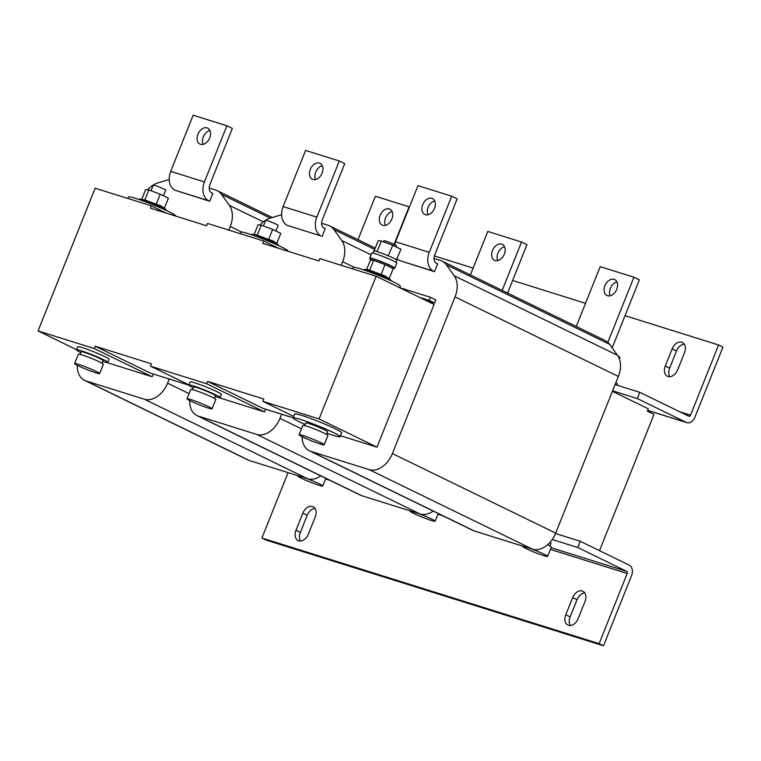 <?xml version="1.0" encoding="UTF-8"?>
<svg xmlns="http://www.w3.org/2000/svg" width="761" height="761" viewBox="0 0 761 761"><rect width="100%" height="100%" fill="white"/><g stroke="black" fill="none" stroke-linecap="round" stroke-linejoin="round"><path stroke-width="1.14" d="M382.726 225.304A8.847 6.145 -64 0 0 391.725 219.387A8.847 6.145 -64 0 0 389.879 209.161A8.847 6.145 -64 0 0 389.28 208.933A8.847 6.145 -64 0 0 380.281 214.84A8.847 6.145 -64 0 0 382.136 225.066A8.847 6.145 -64 0 0 382.726 225.304M315.549 179.548A8.847 6.145 116 0 1 316.119 171.263A8.847 6.145 116 0 1 322.293 165.708M312.923 179.491A8.847 6.145 116 0 1 312.324 179.254A8.847 6.145 116 0 1 310.478 169.028A8.847 6.145 116 0 1 319.477 163.111A8.847 6.145 116 0 1 320.077 163.349A8.847 6.145 116 0 1 321.922 173.575A8.847 6.145 116 0 1 312.923 179.491M495.135 260.509A8.847 6.145 -64 0 0 504.134 254.593A8.847 6.145 -64 0 0 502.289 244.376A8.847 6.145 -64 0 0 501.689 244.138A8.847 6.145 -64 0 0 492.69 250.046A8.847 6.145 -64 0 0 494.536 260.272A8.847 6.145 -64 0 0 495.135 260.509M568.524 625.304A9.265 6.44 -64 0 0 578.141 618.655L585 601.504A9.265 6.44 -64 0 0 582.878 591.24A9.265 6.44 -64 0 0 572.633 597.632L565.775 614.783A9.265 6.44 -64 0 0 567.906 625.047A9.265 6.44 -64 0 0 568.524 625.304M298.75 540.805A9.265 6.44 -64 0 0 308.367 534.165L315.225 517.004A9.265 6.44 -64 0 0 313.104 506.74A9.265 6.44 -64 0 0 302.859 513.133L296 530.284A9.265 6.44 -64 0 0 298.122 540.557A9.265 6.44 -64 0 0 298.75 540.805M681.751 342.212A9.265 6.44 -64 0 0 672.144 348.852L665.276 366.012A9.265 6.44 -64 0 0 667.407 376.276A9.265 6.44 -64 0 0 677.642 369.884L684.51 352.724A9.265 6.44 -64 0 0 682.379 342.46A9.265 6.44 -64 0 0 681.751 342.212M684.263 344.134A9.265 6.44 -64 0 0 676.491 350.973L669.632 368.134A9.265 6.44 -64 0 0 669.88 376.724M607.544 295.715A8.847 6.145 -64 0 0 616.543 289.808A8.847 6.145 -64 0 0 614.698 279.582A8.847 6.145 -64 0 0 614.098 279.344A8.847 6.145 -64 0 0 605.1 285.261A8.847 6.145 -64 0 0 606.945 295.477A8.847 6.145 -64 0 0 607.544 295.715M427.958 214.754A8.847 6.145 116 0 1 428.519 206.469A8.847 6.145 116 0 1 434.702 200.914M425.332 214.697A8.847 6.145 116 0 1 424.733 214.459A8.847 6.145 116 0 1 422.888 204.233A8.847 6.145 116 0 1 431.887 198.326A8.847 6.145 116 0 1 432.476 198.564A8.847 6.145 116 0 1 434.331 208.78A8.847 6.145 116 0 1 425.332 214.697M203.139 144.343A8.847 6.145 116 0 1 203.71 136.057A8.847 6.145 116 0 1 209.884 130.502M200.514 144.286A8.847 6.145 116 0 1 199.924 144.048A8.847 6.145 116 0 1 198.069 133.822A8.847 6.145 116 0 1 207.068 127.905A8.847 6.145 116 0 1 207.667 128.143A8.847 6.145 116 0 1 209.513 138.369A8.847 6.145 116 0 1 200.514 144.286M370.455 258.702A13.479 1.008 21.8 0 1 369.798 258.065A13.479 1.008 21.8 0 1 377.789 260.262A13.479 1.008 21.8 0 1 391.306 265.884A13.479 1.008 21.8 0 1 394.826 268.072A13.479 1.008 21.8 0 1 393.913 268.091M369.798 258.065L371.796 253.071A13.479 1.008 21.8 0 1 379.787 255.268A13.479 1.008 21.8 0 1 393.304 260.899A13.479 1.008 21.8 0 1 396.823 263.087L394.826 268.072M372.88 253.09L373.737 250.949A12.461 0.932 21.8 0 1 377.047 251.596A12.461 0.932 21.8 0 1 377.466 251.729A12.461 0.932 21.8 0 1 388.205 255.763A12.461 0.932 21.8 0 1 388.766 256A12.461 0.932 21.8 0 1 393.627 258.188A12.461 0.932 21.8 0 1 396.462 259.748L400.942 249.256L392.771 245.28L381.375 240.999L378.16 240.695L374.089 250.873M383.554 241.817L383.982 240.761A6.735 0.504 21.8 0 1 385.884 241.142A6.735 0.504 21.8 0 1 392.762 243.767A6.735 0.504 21.8 0 1 396.491 245.765L396.053 246.868M366.612 269.565L370.426 260.043A12.633 0.951 21.8 0 1 370.084 259.625L370.578 258.379A12.633 0.951 21.8 0 1 378.074 260.433A12.633 0.951 21.8 0 1 390.745 265.713A12.633 0.951 21.8 0 1 394.046 267.758L393.542 269.014A12.633 0.951 21.8 0 1 393.018 269.071M370.084 259.625A12.633 0.951 21.8 0 1 373.641 260.338A12.633 0.951 21.8 0 1 385.018 264.609L385.047 264.619A12.633 0.951 21.8 0 1 390.241 266.959A12.633 0.951 21.8 0 1 393.19 268.585L393.209 268.595A12.633 0.951 21.8 0 1 393.542 269.014M305.209 477.994A13.479 1.008 21.8 0 1 322.759 486.003A13.479 1.008 21.8 0 1 318.954 485.242A13.479 1.008 21.8 0 1 305.19 479.982A13.479 1.008 21.8 0 1 297.732 475.996A13.479 1.008 21.8 0 1 298.959 476.044M549.937 545.979L551.002 543.316A11.796 0.885 -158.2 0 0 550.241 542.631A11.796 0.885 -158.2 0 0 549.908 542.431M530.017 548.415A13.479 1.008 21.8 0 1 547.578 556.415A13.479 1.008 21.8 0 1 543.773 555.654A13.479 1.008 21.8 0 1 530.008 550.393A13.479 1.008 21.8 0 1 522.55 546.408A13.479 1.008 21.8 0 1 523.768 546.455M547.559 544.752A13.479 1.008 21.8 0 1 551.316 547.054L547.578 556.415M417.608 513.209A13.479 1.008 21.8 0 1 435.168 521.209A13.479 1.008 21.8 0 1 431.363 520.448A13.479 1.008 21.8 0 1 417.599 515.187A13.479 1.008 21.8 0 1 410.141 511.202A13.479 1.008 21.8 0 1 411.368 511.249M151.011 190.745L153.237 185.161A6.735 0.504 21.8 0 1 155.139 185.541A6.735 0.504 21.8 0 1 162.026 188.167A6.735 0.504 21.8 0 1 165.755 190.164L163.501 195.796M263.411 225.95L265.646 220.367A6.735 0.504 21.8 0 1 267.549 220.747A6.735 0.504 21.8 0 1 274.426 223.382A6.735 0.504 21.8 0 1 278.155 225.37L275.91 231.002M127.943 198.497L128.542 196.994A25.265 1.893 21.8 0 1 146.883 202.35A25.265 1.893 21.8 0 1 172.928 213.774A25.265 1.893 21.8 0 1 175.468 215.763L175.382 215.991M156.214 204.214L160.523 205.641L164.386 208.2L168.39 198.183L160.219 194.198L156.214 204.214L144.818 199.943L148.833 189.927L160.219 194.198M166.469 210.521L165.917 209.532A14.392 1.075 21.8 0 0 162.359 207.515A14.392 1.075 21.8 0 0 149.251 201.998A14.392 1.075 21.8 0 0 139.767 199.078L144.818 199.943M80.105 354.398L81.17 351.734A11.796 0.885 21.8 0 1 90.236 354.426A11.796 0.885 21.8 0 1 102.307 359.81A11.796 0.885 21.8 0 1 103.068 360.495L102.003 363.159M102.735 361.332A16.847 1.265 -158.2 0 0 107.758 362.369L109.013 359.249A16.847 1.265 -158.2 0 0 107.32 357.917A16.847 1.265 -158.2 0 0 89.95 350.307A16.847 1.265 -158.2 0 0 77.727 346.74L76.481 349.86A16.847 1.265 -158.2 0 0 78.174 351.182A16.847 1.265 -158.2 0 0 80.837 352.571M107.758 362.369A16.847 1.265 -158.2 0 0 106.064 361.037A16.847 1.265 -158.2 0 0 88.704 353.427A16.847 1.265 -158.2 0 0 76.481 349.86M352.762 268.918L353.361 267.415A25.265 1.893 21.8 0 1 371.691 272.771A25.265 1.893 21.8 0 1 397.746 284.186A25.265 1.893 21.8 0 1 400.286 286.184L399.677 287.696M391.287 280.933L390.726 279.943A14.392 1.075 21.8 0 0 387.178 277.927A14.392 1.075 21.8 0 0 374.06 272.409A14.392 1.075 21.8 0 0 364.576 269.489L368.143 269.622L385.342 276.053L389.194 278.612L393.209 268.595L385.047 264.619M304.609 425.589L305.675 422.926A11.796 0.885 21.8 0 1 314.74 425.618A11.796 0.885 21.8 0 1 326.811 431.002A11.796 0.885 21.8 0 1 327.572 431.687L326.507 434.35M326.945 433.237A25.265 1.893 -158.2 0 0 340.081 436.69L341.641 432.79A25.265 1.893 -158.2 0 0 339.102 430.793A25.265 1.893 -158.2 0 0 313.056 419.378A25.265 1.893 -158.2 0 0 294.716 414.022L293.156 417.922A25.265 1.893 -158.2 0 0 295.696 419.92A25.265 1.893 -158.2 0 0 305.047 424.486M340.081 436.69A25.265 1.893 -158.2 0 0 337.542 434.693A25.265 1.893 -158.2 0 0 311.496 423.278A25.265 1.893 -158.2 0 0 293.156 417.922M240.352 233.703L240.952 232.2A25.265 1.893 21.8 0 1 259.292 237.556A25.265 1.893 21.8 0 1 285.337 248.98A25.265 1.893 21.8 0 1 287.877 250.968L287.791 251.197M268.623 239.43L272.933 240.847L276.795 243.406L280.799 233.389L272.628 229.413L268.623 239.43L257.228 235.149L261.232 225.132L272.628 229.413M278.878 245.727L278.317 244.738A14.392 1.075 21.8 0 0 274.769 242.721A14.392 1.075 21.8 0 0 261.651 237.204A14.392 1.075 21.8 0 0 252.176 234.283L257.228 235.149M192.514 389.603L193.579 386.94A11.796 0.885 21.8 0 1 202.635 389.632A11.796 0.885 21.8 0 1 214.716 395.016A11.796 0.885 21.8 0 1 215.477 395.701L214.412 398.364M215.144 396.538A16.847 1.265 -158.2 0 0 220.167 397.575L221.413 394.455A16.847 1.265 -158.2 0 0 219.72 393.123A16.847 1.265 -158.2 0 0 202.359 385.513A16.847 1.265 -158.2 0 0 190.136 381.946L188.89 385.066A16.847 1.265 -158.2 0 0 190.583 386.398A16.847 1.265 -158.2 0 0 193.246 387.777M220.167 397.575A16.847 1.265 -158.2 0 0 218.474 396.243A16.847 1.265 -158.2 0 0 201.104 388.633A16.847 1.265 -158.2 0 0 188.89 385.066M208.248 408.039A13.479 1.008 21.8 0 1 194.483 402.788A13.479 1.008 21.8 0 1 187.025 398.793A13.479 1.008 21.8 0 1 190.83 399.554A13.479 1.008 21.8 0 1 204.595 404.814A13.479 1.008 21.8 0 1 212.053 408.8A13.479 1.008 21.8 0 1 208.248 408.039M187.025 398.793L190.764 389.432A13.479 1.008 21.8 0 1 194.569 390.193A13.479 1.008 21.8 0 1 208.333 395.454A13.479 1.008 21.8 0 1 215.791 399.449L212.053 408.8M95.838 372.833A13.479 1.008 21.8 0 1 82.074 367.573A13.479 1.008 21.8 0 1 74.616 363.587A13.479 1.008 21.8 0 1 78.421 364.348A13.479 1.008 21.8 0 1 92.186 369.608A13.479 1.008 21.8 0 1 99.643 373.594A13.479 1.008 21.8 0 1 95.838 372.833M74.616 363.587L78.364 354.226A13.479 1.008 21.8 0 1 82.159 354.987A13.479 1.008 21.8 0 1 95.924 360.248A13.479 1.008 21.8 0 1 103.382 364.234L99.643 373.594M320.343 444.024A13.479 1.008 21.8 0 1 306.578 438.774A13.479 1.008 21.8 0 1 299.121 434.778A13.479 1.008 21.8 0 1 302.926 435.539A13.479 1.008 21.8 0 1 316.69 440.8A13.479 1.008 21.8 0 1 324.148 444.785A13.479 1.008 21.8 0 1 320.343 444.024M299.121 434.778L302.859 425.418A13.479 1.008 21.8 0 1 306.664 426.189A13.479 1.008 21.8 0 1 320.429 431.439A13.479 1.008 21.8 0 1 327.886 435.435L324.148 444.785M618.132 356.281A6.735 0.504 21.8 0 1 619.92 357.394L619.34 358.85M369.637 270.355L373.641 260.338L385.018 264.609M209.703 201.265L174.897 190.174A15.163 10.835 -72.6 0 1 170.711 171.368L193.17 115.215L226.892 125.784L232.333 128.428L209.874 184.581A6.735 4.813 107.4 0 0 211.739 192.942L212.823 193.475L209.703 201.265L208.619 200.742A15.163 10.835 107.4 0 1 204.433 181.927L226.892 125.784M76.547 349.689L38.05 330.94L94.25 348.538L152.171 376.752L105.551 362.15M153.265 374.003L152.171 376.752M228.795 230.088L230.231 226.493A22.402 15.572 -64 0 0 229.384 205.356L221.489 194.35A22.402 15.572 -64 0 0 217.199 190.669A22.402 15.572 -64 0 0 215.677 190.069L209.218 188.043M169.227 179.52L157.784 182.925A22.402 15.572 -64 0 0 147.644 189.812M80.666 352.486L79.924 354.35M77.308 365.366A22.402 15.572 -64 0 0 84.585 380.376A22.402 15.572 -64 0 0 86.098 380.976L144.324 399.211A22.402 15.572 -64 0 0 167.572 383.154L169.227 379.007M84.585 380.376L247.877 459.91A22.402 15.572 -64 0 0 249.389 460.519L307.615 478.755A22.402 15.572 -64 0 0 320.771 475.882M409.447 206.973L375.382 196.243L357.993 239.705M392.096 211.52A8.847 6.145 -64 0 0 385.922 217.075A8.847 6.145 -64 0 0 385.361 225.361M394.084 244.357L409.104 206.802M283.121 206.573L305.58 150.421L339.301 160.99L316.842 217.132A15.163 10.835 107.4 0 0 321.028 235.948L287.306 225.389A15.163 10.835 -72.6 0 1 283.121 206.573L316.842 217.132M339.301 160.99L344.743 163.634L322.284 219.786A6.735 4.813 107.4 0 0 324.148 228.148L325.232 228.681L322.112 236.481M504.505 246.726A8.847 6.145 -64 0 0 498.331 252.281A8.847 6.145 -64 0 0 497.761 260.566M507.606 293.033L526.954 244.661L521.513 242.008L487.791 231.449L470.403 274.911M502.165 290.379L521.513 242.008M399.696 287.648L430.431 297.275L435.872 299.929L434.626 303.049L424.98 300.024M293.765 416.4L262.868 401.351L319.068 418.95L376.98 447.164L340.471 435.73M376.98 447.164L434.065 304.448L376.153 276.243L319.068 418.95M394.617 244.614A15.163 10.835 -72.6 0 1 395.53 241.779L417.989 185.636L451.711 196.195L457.152 198.849L434.693 254.992A6.735 4.813 107.4 0 0 436.548 263.354L437.642 263.886L434.521 271.687L399.706 260.595A15.163 10.835 -72.6 0 1 397.175 258.673M302.107 436.709A22.402 15.572 -64 0 0 309.394 450.788A22.402 15.572 -64 0 0 310.907 451.387L369.133 469.632A22.402 15.572 -64 0 0 392.381 453.566L455.04 296.904A22.402 15.572 -64 0 0 454.203 275.767L446.307 264.761A22.402 15.572 -64 0 0 442.008 261.08A22.402 15.572 -64 0 0 440.495 260.481L434.027 258.455M304.876 424.41L304.419 425.551M309.394 450.788L472.686 530.331A22.402 15.572 -64 0 0 474.208 530.931L532.434 549.166A22.402 15.572 -64 0 0 555.682 533.109L618.341 376.448A22.402 15.572 -64 0 0 617.494 355.301L609.599 344.305A22.402 15.572 -64 0 0 605.299 340.624L442.008 261.08M565.775 614.783L570.132 616.905L576.99 599.754L572.633 597.632M570.132 616.905A9.265 6.44 -64 0 0 570.379 625.504M584.762 592.905A9.265 6.44 -64 0 0 576.99 599.754M296 530.284L300.357 532.405L307.216 515.254L302.859 513.133M300.357 532.405A9.265 6.44 -64 0 0 300.595 541.004M314.978 508.415A9.265 6.44 -64 0 0 307.216 515.254M288.067 472.629L261.908 538.037L266.264 540.158L603.483 645.785L631.554 575.592A8.419 6.021 107.4 0 0 629.233 565.147L580.243 541.28L577.751 547.52L626.741 571.387L551.069 547.682M261.908 538.037L599.126 643.663L627.207 573.471A1.684 1.208 107.4 0 0 626.741 571.387M603.483 645.785L599.126 643.663M555.501 533.537L580.243 541.28M552.22 539.52L577.751 547.52M619.416 373.28L619.654 372.376M599.506 550.66L654.013 414.374L647.373 411.14L648.305 408.809L612.396 391.306M94.25 348.538L95.192 346.198L150.488 373.137L188.89 385.161M188.956 384.895L150.459 366.146L206.659 383.744L207.601 381.404L262.897 408.343L293.194 417.837M376.153 276.243L319.943 258.635L319.011 260.975L262.802 243.368L263.744 241.028L207.534 223.43L206.602 225.77L150.402 208.162L151.334 205.822L166.478 213.204M38.05 330.94L95.135 188.224L151.334 205.822M262.868 401.351L263.801 399.011L207.601 381.404M263.744 241.028L278.887 248.409M206.659 383.744L264.581 411.958L265.675 409.209M150.459 366.146L151.391 363.806L95.192 346.198M264.581 411.958L217.96 397.356M254.203 234.359L258.017 224.828L261.232 225.132M381.033 274.635L385.037 264.619M370.426 260.043L373.641 260.338M141.793 199.154L145.608 189.622L148.833 189.927M647.678 410.379L686.917 422.669A8.419 6.021 107.4 0 1 686.317 422.431L637.328 398.574L639.82 392.334L615.078 384.581M637.328 398.574L612.586 390.821M686.917 422.669A8.419 6.021 107.4 0 0 694.879 417.285L722.95 347.102L718.593 344.98L690.522 415.164A1.684 1.208 107.4 0 1 688.933 416.238A1.684 1.208 107.4 0 1 688.81 416.191L639.82 392.334M718.593 344.98L625.038 315.672M585.542 303.306L512.638 280.467M473.133 268.091L434.369 255.953M612.158 347.872L639.364 279.867L633.923 277.213L600.201 266.654L576.267 326.479M616.914 281.931A8.847 6.145 -64 0 0 610.741 287.487A8.847 6.145 -64 0 0 610.17 295.772M607.868 342.355L633.923 277.213M419.539 297.37L429.185 300.395L434.626 303.049M430.431 297.275L429.185 300.395M434.521 271.687L433.428 271.154A15.163 10.835 107.4 0 1 429.252 252.348L451.711 196.195M189.717 400.571A22.402 15.572 -64 0 0 196.985 415.582A22.402 15.572 -64 0 0 198.507 416.181L256.733 434.417A22.402 15.572 -64 0 0 279.972 418.36L281.637 414.212M341.194 265.294L342.631 261.698A22.402 15.572 -64 0 0 341.794 240.562L333.898 229.556A22.402 15.572 -64 0 0 329.599 225.874A22.402 15.572 -64 0 0 328.086 225.275L321.618 223.249M196.985 415.582L360.286 495.116A22.402 15.572 -64 0 0 361.798 495.725L420.024 513.96A22.402 15.572 -64 0 0 433.18 511.088M193.075 387.691L192.324 389.556M281.637 214.726L270.193 218.131A22.402 15.572 -64 0 0 260.053 225.018M377.047 251.596L381.375 240.999M388.205 255.763L392.771 245.28M396.7 259.862L396.605 259.853A12.461 0.932 21.8 0 1 396.881 260.214L396.024 262.355M672.144 348.852L676.491 350.973M229.384 205.356L263.316 221.879M230.231 226.493L241.618 232.048M221.489 194.35L270.269 218.112M86.098 380.976L249.389 460.519M144.324 399.211L307.615 478.755M167.572 383.154L189.089 393.637M287.306 225.389L321.028 235.948M454.203 275.767L617.494 355.301M455.04 296.904L618.341 376.448M446.307 264.761L609.599 344.305M310.907 451.387L474.208 530.931M369.133 469.632L532.434 549.166M392.381 453.566L555.682 533.109M325.565 478.992L330.093 480.419M437.965 514.208L442.502 515.625M550.374 549.413L627.207 573.471M615.792 382.821A14.392 1.075 21.8 0 1 617.276 383.772L617.685 385.399M690.522 415.164L679.801 411.806M686.317 422.431L647.697 410.331M399.706 260.595L433.428 271.154M395.53 241.779L429.252 252.348M342.631 261.698L354.027 267.254M279.972 418.36L301.499 428.843M256.733 434.417L420.024 513.96M198.507 416.181L361.798 495.725M333.898 229.556L374.669 249.418M341.794 240.562L371.092 254.83M170.711 171.368L204.433 181.927M174.897 190.174L208.619 200.742M665.276 366.012L669.632 368.134M322.759 486.003L325.822 478.336M435.168 521.209L438.231 513.542M139.767 199.078L138.683 199.401M364.576 269.489L363.492 269.822M252.176 234.283L251.082 234.616M217.199 190.669L272.295 217.503M615.896 382.555L617.276 383.772M276.795 243.396L278.317 244.738M389.204 278.602L390.726 279.943M164.386 208.191L165.917 209.532M329.599 225.874L375.202 248.086"/></g></svg>
